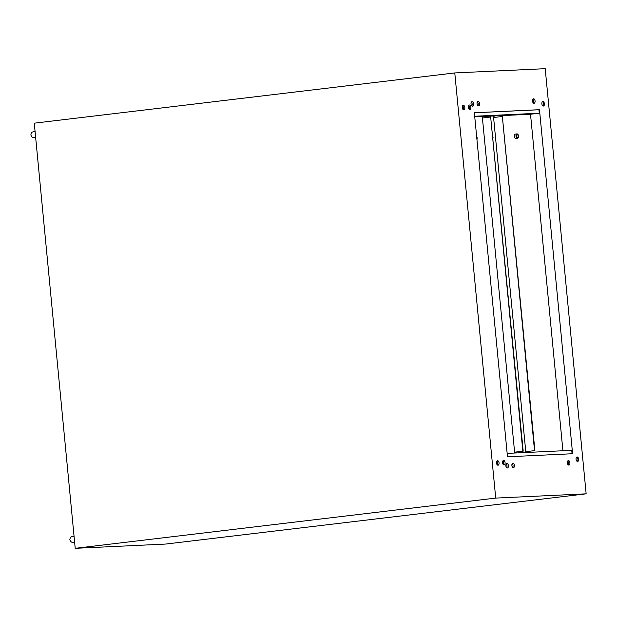 <?xml version="1.0" encoding="UTF-8"?>
<svg xmlns="http://www.w3.org/2000/svg" width="617" height="617" viewBox="0 0 617 617"><rect width="100%" height="100%" fill="white"/><g stroke="black" fill="none" stroke-linecap="round" stroke-linejoin="round"><path stroke-width="0.93" d="M479.602 103.587A2.267 1.28 83.2 0 0 478.052 101.396A2.267 1.28 83.2 0 0 477.041 103.71A2.267 1.28 83.2 0 0 478.591 105.893A2.267 1.28 83.2 0 0 479.602 103.587M477.396 101.859A2.267 1.28 -96.8 0 1 478.198 103.756A2.267 1.28 -96.8 0 1 477.843 105.607M473.571 103.872A2.267 1.28 83.2 0 0 472.02 101.682A2.267 1.28 83.2 0 0 471.018 103.988A2.267 1.28 83.2 0 0 472.56 106.178A2.267 1.28 83.2 0 0 473.571 103.872M471.365 102.137A2.267 1.28 -96.8 0 1 472.167 104.042A2.267 1.28 -96.8 0 1 471.812 105.893M470.864 107.204A2.267 1.28 83.2 0 0 469.313 105.013A2.267 1.28 83.2 0 0 468.303 107.319A2.267 1.28 83.2 0 0 469.853 109.51A2.267 1.28 83.2 0 0 470.864 107.204M468.658 105.468A2.267 1.28 -96.8 0 1 469.46 107.366A2.267 1.28 -96.8 0 1 469.105 109.217M499.06 462.912A2.267 1.28 83.2 0 0 497.51 460.722A2.267 1.28 83.2 0 0 496.5 463.028A2.267 1.28 83.2 0 0 498.05 465.218A2.267 1.28 83.2 0 0 499.06 462.912M497.302 464.925A2.267 1.28 83.2 0 0 497.657 463.074A2.267 1.28 83.2 0 0 496.855 461.177M505.084 462.627A2.267 1.28 83.2 0 0 503.541 460.436A2.267 1.28 83.2 0 0 502.531 462.742A2.267 1.28 83.2 0 0 504.074 464.933A2.267 1.28 83.2 0 0 505.084 462.627M503.333 464.647A2.267 1.28 83.2 0 0 503.688 462.796A2.267 1.28 83.2 0 0 502.886 460.891M508.408 465.673A2.267 1.28 83.2 0 0 506.858 463.483A2.267 1.28 83.2 0 0 505.855 465.789A2.267 1.28 83.2 0 0 507.398 467.979A2.267 1.28 83.2 0 0 508.408 465.673M506.65 467.694A2.267 1.28 83.2 0 0 507.004 465.843A2.267 1.28 83.2 0 0 506.202 463.938M514.439 465.388A2.267 1.28 83.2 0 0 512.889 463.197A2.267 1.28 83.2 0 0 511.879 465.511A2.267 1.28 83.2 0 0 513.429 467.701A2.267 1.28 83.2 0 0 514.439 465.388M512.681 467.408A2.267 1.28 83.2 0 0 513.036 465.557A2.267 1.28 83.2 0 0 512.233 463.66M569.907 462.781A2.267 1.28 83.2 0 0 568.357 460.591A2.267 1.28 83.2 0 0 567.355 462.897A2.267 1.28 83.2 0 0 568.897 465.087A2.267 1.28 83.2 0 0 569.907 462.781M568.149 464.794A2.267 1.28 83.2 0 0 568.504 462.943A2.267 1.28 83.2 0 0 567.702 461.046M578.646 459.164A2.267 1.28 83.2 0 0 577.096 456.973A2.267 1.28 83.2 0 0 576.085 459.287A2.267 1.28 83.2 0 0 577.635 461.477A2.267 1.28 83.2 0 0 578.646 459.164M577.273 461.431A2.267 1.28 83.2 0 0 577.944 459.249A2.267 1.28 83.2 0 0 576.756 457.104M535.07 100.98A2.267 1.28 83.2 0 0 533.52 98.789A2.267 1.28 83.2 0 0 532.517 101.095A2.267 1.28 83.2 0 0 534.06 103.286A2.267 1.28 83.2 0 0 535.07 100.98M532.864 99.244A2.267 1.28 -96.8 0 1 533.666 101.142A2.267 1.28 -96.8 0 1 533.312 102.993M544.418 103.741A2.267 1.28 83.2 0 0 542.875 101.55A2.267 1.28 83.2 0 0 541.865 103.864A2.267 1.28 83.2 0 0 543.415 106.047A2.267 1.28 83.2 0 0 544.418 103.741M543.053 106.001A2.267 1.28 83.2 0 0 543.724 103.826A2.267 1.28 83.2 0 0 542.536 101.682M464.832 107.481A2.267 1.28 83.2 0 0 463.29 105.299A2.267 1.28 83.2 0 0 462.28 107.605A2.267 1.28 83.2 0 0 463.822 109.795A2.267 1.28 83.2 0 0 464.832 107.481M462.634 105.754A2.267 1.28 -96.8 0 1 463.429 107.651A2.267 1.28 -96.8 0 1 463.082 109.502M562.92 450.757L530.52 114.245L539.273 113.204L538.942 109.757L539.474 109.695L474.357 112.757L507.483 456.788L572.599 453.726L539.474 109.695M474.751 116.875L530.52 114.245M572.067 453.75L571.743 450.348L507.151 453.387M454.775 72.937L545.212 68.68L586.15 493.831L495.713 498.089L75.212 548.32L34.274 123.169L454.775 72.937L495.713 498.089M586.15 493.831L165.649 544.063L75.212 548.32M538.942 109.757L474.357 112.795M474.689 116.243L539.273 113.204M469.352 106.741L468.288 106.872M463.406 107.451L462.28 107.589M469.244 106.409L468.311 106.517M463.344 107.111L462.256 107.242M518.149 136.072A1.581 0.895 83.2 0 0 517.069 134.545A1.581 0.895 83.2 0 0 516.367 136.156A1.581 0.895 83.2 0 0 517.447 137.684A1.581 0.895 83.2 0 0 518.149 136.072M516.005 136.172A2.221 1.257 83.2 0 0 517.524 138.316A2.221 1.257 83.2 0 0 518.511 136.056A2.221 1.257 83.2 0 0 516.992 133.904A2.221 1.257 83.2 0 0 516.005 136.172M517.524 138.316L515.943 138.509A2.221 1.257 -96.8 0 1 514.424 136.357A2.221 1.257 -96.8 0 1 515.419 134.097L516.992 133.904M493.978 115.965L494.124 117.454L502.354 116.474L534.53 450.641L526.301 451.621L534.53 450.641M526.301 451.621L526.378 452.477M493.446 115.996L525.854 452.508M502.354 116.474L534.893 450.626M476.933 139.573A2.221 1.257 83.2 0 0 477.149 138A2.221 1.257 83.2 0 0 476.632 136.457M522.838 451.189L490.662 117.022L482.425 118.009L514.601 452.176L523.201 451.174L514.601 452.176M482.787 117.963L482.641 116.505M503.302 461.462L502.624 461.493M497.271 461.74L496.592 461.778M515.048 453.009L514.964 452.153L523.031 451.189M490.662 117.022L523.201 451.174M496.585 461.817L497.294 461.778M502.616 461.531L503.325 461.501M492.914 136.673A2.221 1.257 -96.8 0 1 493.022 137.29A2.221 1.257 -96.8 0 1 493.037 137.915M514.964 452.184L523.031 451.22M35.67 137.637L32.662 137.398L31.652 136.696L30.85 134.922L31.305 133.025L32.161 132.138L35.061 131.336M34.768 137.444L35.632 137.298M74.642 542.382L71.641 542.142L70.631 541.441L69.821 539.667L70.276 537.769L71.132 536.883L74.032 536.073M73.747 542.189L74.603 542.042"/></g></svg>
